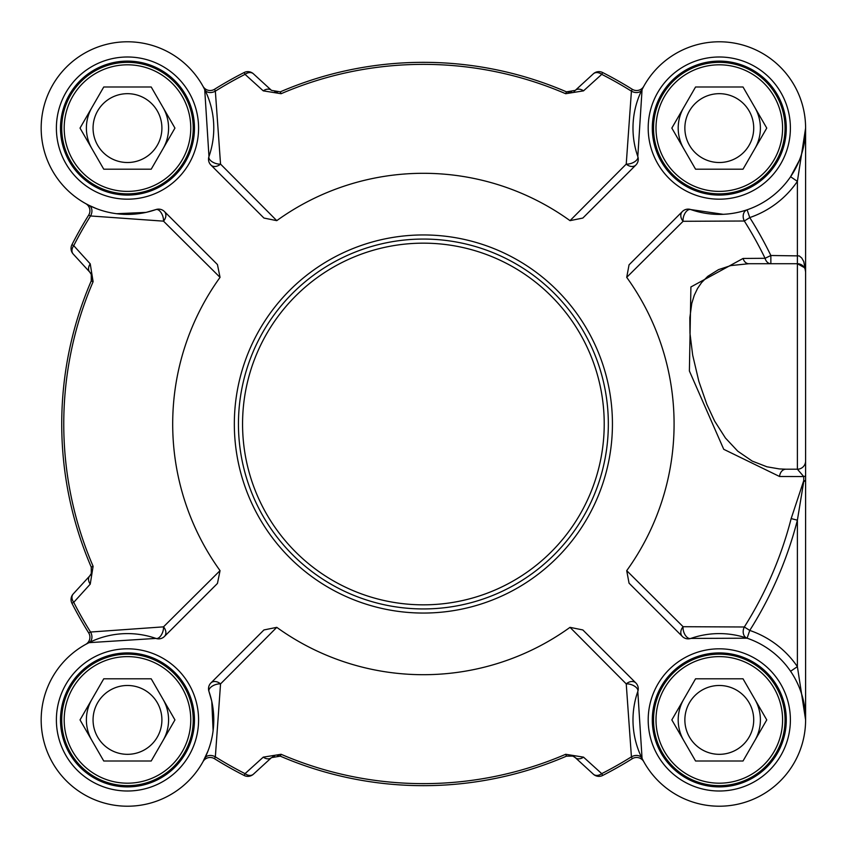 <?xml version="1.0" encoding="UTF-8"?>
<svg xmlns="http://www.w3.org/2000/svg" width="848" height="848" viewBox="0 0 848 848"><rect width="100%" height="100%" fill="white"/><g stroke="black" fill="none" stroke-linecap="round" stroke-linejoin="round"><path stroke-width="1.27" d="M238.447 424A184.938 184.938 0 0 0 423.385 608.938A184.938 184.938 0 0 0 608.334 424A184.938 184.938 0 0 0 423.385 239.062A184.938 184.938 0 0 0 238.447 424M151.209 86.994L174.942 128.09L151.209 169.197L103.753 169.197L80.03 128.09L103.753 86.994L151.209 86.994M161.904 128.09A34.429 34.429 0 0 0 127.486 93.672A34.429 34.429 0 0 0 93.057 128.09A34.429 34.429 0 0 0 127.486 162.519A34.429 34.429 0 0 0 161.904 128.09M168.582 128.09A41.096 41.096 0 0 0 163.07 107.548A41.096 41.096 0 0 1 163.07 148.644A41.096 41.096 0 0 0 168.582 128.09M91.891 107.548A41.096 41.096 0 0 0 91.891 148.644A41.096 41.096 0 0 1 91.891 107.548M193.238 128.09A65.752 65.752 0 0 0 127.486 62.339A65.752 65.752 0 0 0 61.724 128.09A65.752 65.752 0 0 0 127.486 193.853A65.752 65.752 0 0 0 193.238 128.09M190.768 128.09A63.293 63.293 0 0 0 127.486 64.808A63.293 63.293 0 0 0 64.194 128.09A63.293 63.293 0 0 0 127.486 191.383A63.293 63.293 0 0 0 190.768 128.09M743.018 86.994L766.751 128.09L743.018 169.197L695.561 169.197L671.839 128.09L695.561 86.994L743.018 86.994M753.713 128.09A34.429 34.429 0 0 0 719.295 93.672A34.429 34.429 0 0 0 684.866 128.09A34.429 34.429 0 0 0 719.295 162.519A34.429 34.429 0 0 0 753.713 128.09M760.391 128.09A41.096 41.096 0 0 0 754.89 107.548A41.096 41.096 0 0 1 754.89 148.644A41.096 41.096 0 0 0 760.391 128.09M683.7 148.644A41.096 41.096 0 0 1 683.7 107.548A41.096 41.096 0 0 0 683.7 148.644A41.096 41.096 0 0 1 679.598 138.733M785.047 128.09A65.752 65.752 0 0 0 719.295 62.339A65.752 65.752 0 0 0 653.532 128.09A65.752 65.752 0 0 0 719.295 193.853A65.752 65.752 0 0 0 785.047 128.09M782.587 128.09A63.293 63.293 0 0 0 719.295 64.808A63.293 63.293 0 0 0 656.002 128.09A63.293 63.293 0 0 0 719.295 191.383A63.293 63.293 0 0 0 782.587 128.09M151.209 678.803L174.942 719.91L151.209 761.006L103.753 761.006L80.03 719.91L103.753 678.803L151.209 678.803M161.904 719.91A34.429 34.429 0 0 0 127.486 685.481A34.429 34.429 0 0 0 93.057 719.91A34.429 34.429 0 0 0 127.486 754.328A34.429 34.429 0 0 0 161.904 719.91M168.582 719.91A41.096 41.096 0 0 0 163.07 699.356A41.096 41.096 0 0 1 163.07 740.452A41.096 41.096 0 0 0 168.582 719.91M91.891 699.356A41.096 41.096 0 0 0 91.891 740.452A41.096 41.096 0 0 1 91.891 699.356M193.238 719.91A65.752 65.752 0 0 0 127.486 654.147A65.752 65.752 0 0 0 61.724 719.91A65.752 65.752 0 0 0 127.486 785.661A65.752 65.752 0 0 0 193.238 719.91M190.768 719.91A63.293 63.293 0 0 0 127.486 656.617A63.293 63.293 0 0 0 64.194 719.91A63.293 63.293 0 0 0 127.486 783.192A63.293 63.293 0 0 0 190.768 719.91M743.018 678.803L766.751 719.91L743.018 761.006L695.561 761.006L671.839 719.91L695.561 678.803L743.018 678.803M753.713 719.91A34.429 34.429 0 0 0 719.295 685.481A34.429 34.429 0 0 0 684.866 719.91A34.429 34.429 0 0 0 719.295 754.328A34.429 34.429 0 0 0 753.713 719.91M760.391 719.91A41.096 41.096 0 0 0 754.89 699.356A41.096 41.096 0 0 1 754.89 740.452A41.096 41.096 0 0 0 760.391 719.91M683.7 699.356A41.096 41.096 0 0 0 683.7 740.452A41.096 41.096 0 0 1 683.7 699.356A41.096 41.096 0 0 0 679.598 709.267M785.047 719.91A65.752 65.752 0 0 0 719.295 654.147A65.752 65.752 0 0 0 653.532 719.91A65.752 65.752 0 0 0 719.295 785.661A65.752 65.752 0 0 0 785.047 719.91M782.587 719.91A63.293 63.293 0 0 0 719.295 656.617A63.293 63.293 0 0 0 656.002 719.91A63.293 63.293 0 0 0 719.295 783.192A63.293 63.293 0 0 0 782.587 719.91M652.303 719.91A66.992 66.992 0 0 0 719.295 786.891A66.992 66.992 0 0 0 786.287 719.91A66.992 66.992 0 0 1 719.295 786.891A66.992 66.992 0 0 1 652.303 719.91A66.992 66.992 0 0 1 719.295 652.918A66.992 66.992 0 0 1 786.287 719.91A66.992 66.992 0 0 1 719.295 786.891A66.992 66.992 0 0 1 652.303 719.91A66.992 66.992 0 0 1 719.295 652.918A66.992 66.992 0 0 1 786.287 719.91M652.303 128.09A66.992 66.992 0 0 0 719.295 195.082A66.992 66.992 0 0 0 786.287 128.09A66.992 66.992 0 0 1 719.295 195.082A66.992 66.992 0 0 1 652.303 128.09A66.992 66.992 0 0 1 719.295 61.109A66.992 66.992 0 0 1 786.287 128.09A66.992 66.992 0 0 1 719.295 195.082A66.992 66.992 0 0 1 652.303 128.09A66.992 66.992 0 0 1 719.295 61.109A66.992 66.992 0 0 1 786.287 128.09M60.494 128.09A66.992 66.992 0 0 0 127.486 195.082A66.992 66.992 0 0 0 194.468 128.09A66.992 66.992 0 0 1 127.486 195.082A66.992 66.992 0 0 1 60.494 128.09A66.992 66.992 0 0 1 127.486 61.109A66.992 66.992 0 0 1 194.468 128.09A66.992 66.992 0 0 1 127.486 195.082A66.992 66.992 0 0 1 60.494 128.09A66.992 66.992 0 0 1 127.486 61.109A66.992 66.992 0 0 1 194.468 128.09M60.494 719.91A66.992 66.992 0 0 0 127.486 786.891A66.992 66.992 0 0 0 194.468 719.91A66.992 66.992 0 0 1 127.486 786.891A66.992 66.992 0 0 1 60.494 719.91A66.992 66.992 0 0 1 127.486 652.918A66.992 66.992 0 0 1 194.468 719.91A66.992 66.992 0 0 1 127.486 786.891A66.992 66.992 0 0 1 60.494 719.91A66.992 66.992 0 0 1 127.486 652.918A66.992 66.992 0 0 1 194.468 719.91M790.59 671.266L797.385 666.634L797.385 520.184L803.724 481.632L805.6 480.668L805.6 475.675L805.6 719.91L797.385 666.634A94.52 94.52 0 0 0 749.749 630.424L744.321 626.99A8.215 6.349 -71.2 0 0 747.099 638.205L749.749 630.424A386.158 386.158 0 0 0 797.385 520.184L791.163 518.584A379.745 379.745 0 0 1 744.321 626.99L683.106 626.704A8.215 6.402 -45 0 0 682.354 636.466A8.215 8.215 0 0 0 690.866 638.417A8.215 4.611 70.8 0 1 685.322 635.247A8.215 4.611 70.8 0 1 683.106 626.704L626.714 570.651L629.046 583.159L632.862 586.975M747.099 209.795A8.215 6.349 -108.8 0 0 744.321 221.01L749.749 217.576L747.099 209.795M805.6 437.769L805.6 460.994A8.215 8.215 0 0 1 797.385 469.209L803.734 476.544A8.215 1.389 180 0 0 805.6 475.675L805.6 271.932A8.215 8.215 0 0 0 797.385 263.717L804.37 267.618M805.6 271.922L803.809 261.693L801.752 258.015L799.208 255.905L770.853 255.502A386.158 386.158 0 0 0 749.749 217.576A94.52 94.52 0 0 0 797.385 181.366L805.6 128.09L805.6 271.932A8.215 8.215 0 0 0 797.385 263.717L748.784 263.717A8.215 6.106 90 0 1 743.081 258.449L690.908 286.963L689.392 370.989L723.736 449.302L779.556 476.491A60863.281 11400.554 13.8 0 0 801.975 476.544L803.734 476.544A333.222 4.293 90 0 1 803.724 480.689L791.163 518.584M626.714 570.651A250.701 250.701 0 0 0 626.714 277.349L629.046 264.841L682.354 211.534A8.215 6.402 -135 0 0 683.106 221.296L744.321 221.01A379.745 379.745 0 0 1 765.076 258.301A8.215 6.148 -90 0 0 770.853 263.717L770.853 255.502L765.076 258.301L743.081 258.449M803.724 481.632A8.215 6.328 83.7 0 1 803.724 480.689L805.6 480.668L805.6 719.825M207.993 750.999L202.99 761.716A8.215 8.215 0 0 1 203.043 761.61L203.043 761.621A8.215 8.215 0 0 0 202.99 761.716L203.032 761.621A8.215 8.215 0 0 1 214.523 758.727L215.35 756.84L220.544 683.901A8.215 6.169 45 0 0 210.919 682.958A8.215 8.215 0 0 0 208.968 691.48A8.215 4.325 160.8 0 1 212.117 686.244A8.215 4.325 160.8 0 1 220.544 683.901L276.766 627.35A250.701 250.701 0 0 0 570.015 627.35L582.841 629.947L635.852 682.958A8.215 6.169 -45 0 0 626.237 683.901A8.215 4.325 -160.8 0 1 634.654 686.244A8.215 4.325 -160.8 0 1 637.802 691.48A86.305 86.305 0 0 0 709.659 805.674A86.305 86.305 0 0 0 805.059 710.274A86.305 86.305 0 0 0 690.866 638.417L747.099 638.205M626.714 277.349L683.106 221.296A8.215 4.611 109.2 0 1 685.322 212.753A8.215 4.611 109.2 0 1 690.866 209.583A86.305 86.305 0 0 0 805.059 137.726A86.305 86.305 0 0 0 709.659 42.326A86.305 86.305 0 0 0 637.802 156.52L642.063 89.581L643.791 86.284A8.215 8.215 0 0 1 643.727 86.39L643.738 86.379A8.215 8.215 0 0 0 643.791 86.284L643.738 86.379A8.215 8.215 0 0 1 632.248 89.273L631.421 91.16L626.237 164.099A8.215 6.169 -135 0 0 635.852 165.042A8.215 8.215 0 0 0 637.802 156.52A8.215 4.325 -19.2 0 1 634.654 161.756A8.215 4.325 -19.2 0 1 626.237 164.099L570.015 220.65A250.701 250.701 0 0 0 276.766 220.65L220.544 164.099A8.215 4.325 19.2 0 1 212.117 161.756A8.215 4.325 19.2 0 1 208.968 156.52A8.215 8.215 0 0 0 210.919 165.042A8.215 6.169 135 0 0 220.544 164.099L215.35 91.16L214.523 89.273A8.215 8.215 0 0 1 203.043 86.379L202.99 86.284A8.215 8.215 0 0 0 203.043 86.379L203.488 87.196M210.919 165.042L263.94 218.053L276.766 220.65M116.685 213.717L146.1 212.392L155.905 209.583A8.215 4.325 -109.2 0 1 161.141 212.731A8.215 4.325 -109.2 0 1 163.494 221.148A8.215 6.169 135 0 0 164.427 211.534A8.215 8.215 0 0 0 155.905 209.583A86.305 86.305 0 0 1 41.711 137.726A86.305 86.305 0 0 1 137.122 42.326A86.305 86.305 0 0 1 208.968 156.52L204.718 89.581L202.99 86.284A8.215 8.215 0 0 0 203.064 86.411M164.427 211.534L217.448 264.555L220.045 277.37A250.701 250.701 0 0 0 220.045 570.63L163.494 626.852A8.215 4.325 -70.8 0 1 161.141 635.269A8.215 4.325 -70.8 0 1 155.905 638.417A8.215 8.215 0 0 0 164.427 636.466A8.215 6.169 45 0 0 163.494 626.852L90.545 632.036A8.215 6.169 -116.5 0 1 88.966 642.667L155.905 638.417A86.305 86.305 0 0 0 41.711 710.274A86.305 86.305 0 0 0 137.122 805.674A86.305 86.305 0 0 0 208.968 691.48L211.777 701.285L213.113 730.7L211.777 701.285M164.427 636.466L217.448 583.445L220.045 570.63M210.919 682.958L263.94 629.947L276.766 627.35M570.015 627.35L626.237 683.901L631.421 756.84L632.248 758.727A8.215 8.215 0 0 1 643.738 761.621L643.791 761.716A8.215 8.215 0 0 0 643.717 761.589A8.215 8.215 0 0 1 643.791 761.716L642.063 758.419L637.802 691.48A8.215 8.215 0 0 0 635.852 682.958M682.354 636.466L629.046 583.17M723.185 214.311L690.866 209.583A8.215 8.215 0 0 0 682.354 211.534M635.852 165.042L582.841 218.053L570.015 220.65M214.523 758.727A394.543 394.543 0 0 0 244.118 775.464A8.215 8.215 -132.5 0 0 253.404 774.203L271.487 757.635L280.285 756.151A361.661 361.661 0 0 0 566.485 756.151L572.845 756.077L575.294 757.635A8.215 5.978 132.5 0 0 583.53 757.147L601.73 773.652A8.215 6.01 132.5 0 1 593.367 774.203A8.215 8.215 63 0 0 602.652 775.464L601.73 773.652A392.507 392.507 0 0 0 631.421 756.84A8.215 6.169 153.5 0 1 642.063 758.419M602.652 775.464A394.543 394.543 0 0 0 632.248 758.727M583.53 757.147L565.68 754.285A359.626 359.626 0 0 1 281.091 754.285L263.251 757.147L245.04 773.652L244.118 775.464M271.487 757.635A8.215 5.978 -132.5 0 1 263.251 757.147M253.404 774.203A8.215 6.01 -132.5 0 1 245.04 773.652A392.507 392.507 0 0 1 215.35 756.84A8.215 6.169 -153.5 0 0 204.718 758.419M571.859 755.759A8.215 8.215 0 0 1 575.294 757.635L593.367 774.203M88.966 642.667L85.765 644.353A8.215 8.215 0 0 0 88.669 632.862L90.545 632.036A392.507 392.507 0 0 1 73.734 602.345A8.215 6.01 -137.5 0 1 73.193 593.982A8.215 8.215 153 0 0 71.932 603.267A394.543 394.543 0 0 0 88.669 632.862M85.807 644.332A8.215 8.215 0 0 1 85.669 644.406A8.215 8.215 0 0 0 85.765 644.353L86.581 643.908M71.932 603.267L73.734 602.345L90.238 584.134A8.215 5.978 -137.5 0 1 89.75 575.909L73.193 593.982M85.765 203.647L85.765 203.647A8.215 8.215 0 0 0 85.669 203.594L85.765 203.647A8.215 8.215 0 0 1 88.669 215.138A394.543 394.543 0 0 0 71.932 244.733A8.215 8.215 -42.5 0 0 73.193 254.018L89.75 272.091L91.277 274.466L91.245 280.9A361.661 361.661 0 0 0 91.245 567.1L91.308 573.46L89.75 575.909A8.215 8.215 0 0 0 91.637 572.474M90.238 584.134L93.11 566.294A359.626 359.626 0 0 1 93.11 281.706L90.238 263.866L73.734 245.655L71.932 244.733M91.584 275.335A8.215 8.215 0 0 0 89.75 272.091A8.215 5.978 -42.5 0 1 90.238 263.866M73.193 254.018A8.215 6.01 -42.5 0 1 73.734 245.655A392.507 392.507 0 0 1 90.545 215.964L163.494 221.148L220.045 277.37M88.669 215.138L90.545 215.964A8.215 6.169 -63.5 0 0 88.966 205.333L85.669 203.594A8.215 8.215 0 0 1 85.775 203.658M96.386 208.608L88.966 205.333M632.248 89.273A394.543 394.543 0 0 0 602.652 72.536A8.215 8.215 47.5 0 0 593.367 73.797L575.294 90.365L566.485 91.849A361.661 361.661 0 0 0 280.285 91.849L271.487 90.365A8.215 5.978 -47.5 0 0 263.251 90.853L245.04 74.348A8.215 6.01 -47.5 0 1 253.404 73.797A8.215 8.215 -117 0 0 244.118 72.536L245.04 74.348A392.507 392.507 0 0 0 215.35 91.16A8.215 6.169 -26.5 0 1 204.718 89.581M244.118 72.536A394.543 394.543 0 0 0 214.523 89.273M263.251 90.853L281.091 93.715A359.626 359.626 0 0 1 565.68 93.715L583.53 90.853L601.73 74.348L602.652 72.536M573.979 91.34A8.215 8.215 0 0 0 575.294 90.365A8.215 5.978 47.5 0 1 583.53 90.853M593.367 73.797A8.215 6.01 47.5 0 1 601.73 74.348A392.507 392.507 0 0 1 631.421 91.16A8.215 6.169 26.5 0 0 642.063 89.581M271.487 90.365L253.404 73.797M799.346 160.346L790.59 176.734L797.385 181.366L797.385 469.209L785.905 469.209A8.215 6.392 -90 0 0 779.556 476.491M805.579 129.871L804.763 140.068L801.455 154.506M785.905 469.209L779.301 468.923L766.931 466.792L752.197 461.079L737.781 451.2L725.443 438.024L714.62 421.053L706.861 404.401L698.858 381.367L692.668 355.1L689.975 333.338L689.827 317.841L691.767 303.446L694.268 295.284L697.565 288.437L701.561 282.607L707.783 276.321L718.553 269.622L730.785 265.583L748.784 263.717M805.6 276.045L805.6 226.734M805.6 169.197L805.6 128.09M565.68 93.715L566.485 91.849L571.859 92.241M274.572 92.135L277.391 92.506M93.11 281.706L91.245 280.9L91.86 276.861M91.584 572.654L91.277 573.534M281.091 754.285L280.285 756.151L277.391 755.494M274.572 755.865L272.664 756.734M573.979 756.66L571.478 755.663M604.221 424A180.836 180.836 0 0 1 423.385 604.836A180.836 180.836 0 0 1 242.56 424A180.836 180.836 0 0 1 423.385 243.164A180.836 180.836 0 0 1 604.221 424M790.389 128.09A71.105 71.105 0 0 0 683.742 66.515A71.105 71.105 0 0 0 683.742 189.666A71.105 71.105 0 0 0 790.389 128.09M198.58 128.09A71.105 71.105 0 0 0 91.934 66.515A71.105 71.105 0 0 0 91.934 189.666A71.105 71.105 0 0 0 198.58 128.09M198.58 719.91A71.105 71.105 0 0 0 91.934 658.334A71.105 71.105 0 0 0 91.934 781.485A71.105 71.105 0 0 0 198.58 719.91M612.436 424A189.051 189.051 0 0 0 423.385 234.949A189.051 189.051 0 0 0 234.334 424A189.051 189.051 0 0 0 423.385 613.051A189.051 189.051 0 0 0 612.436 424M790.389 719.91A71.105 71.105 0 0 0 683.742 658.334A71.105 71.105 0 0 0 683.742 781.485A71.105 71.105 0 0 0 790.389 719.91M572.845 756.077L566.485 756.151L565.68 754.285M91.308 573.46L91.245 567.1L93.11 566.294M280.285 91.849L281.091 93.715M805.6 460.994L805.6 460.994A8.215 8.215 0 0 1 797.385 469.209M91.277 274.466L91.245 280.9M146.1 212.392L124.073 214.364L116.695 213.728M629.046 264.841L632.862 261.025M805.6 129.087L805.6 128.345M804.763 140.068L802.102 152.428M571.478 92.337L566.559 91.881M91.838 276.702L91.287 280.783M643.738 761.621L643.293 760.804"/></g></svg>
